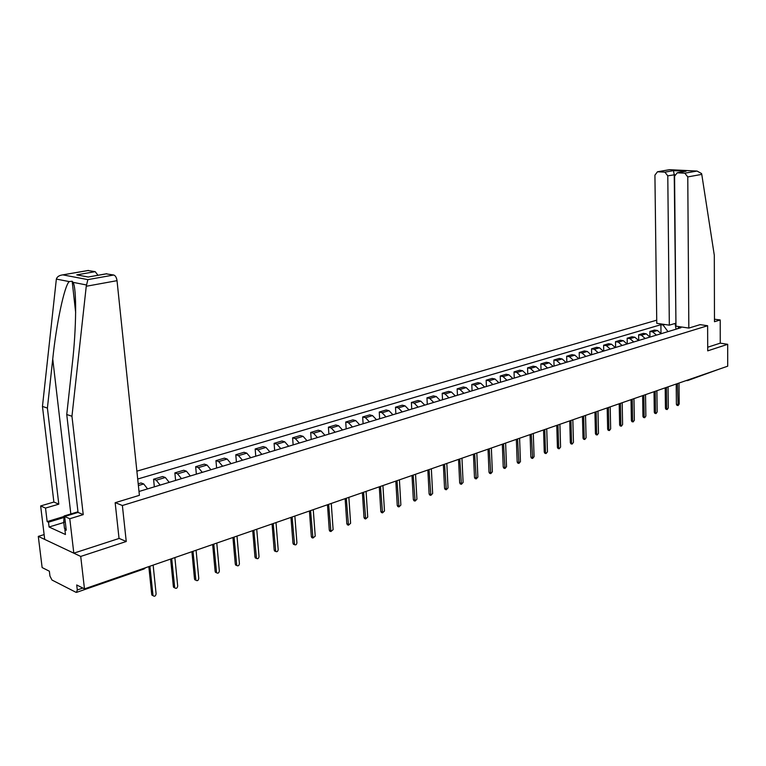 <?xml version="1.0" encoding="UTF-8"?>
<svg xmlns="http://www.w3.org/2000/svg" width="766" height="766" viewBox="0 0 766 766"><rect width="100%" height="100%" fill="white"/><g stroke="black" fill="none" stroke-linecap="round" stroke-linejoin="round"><path stroke-width="1.15" d="M44.131 534.591L38.3 536.392L42.13 567.568L49.359 571.206L49.953 576.061L51.983 580.034L75.93 592.281L76.476 592.396L77.299 589.954L82.824 588.049M656.73 320.169L136.884 471.157M38.3 536.392L80.717 556.432L84.48 588.882L727.7 366.196L727.69 344.307L720.251 343.149L707.698 347.228M80.717 556.432L126.246 541.505L122.378 505.512L707.621 325.732L707.717 350.857L727.69 344.307M84.48 588.882L76.715 584.975L77.299 589.954M719.121 369.164L687.839 380.491M661.154 333.698L657.4 330.491L654.585 330.06L649.874 331.458L652.699 331.898L656.462 335.115M649.951 336.973L649.874 331.458M649.999 337.069L646.236 333.823L643.402 333.382L638.624 334.809L641.448 335.259L645.211 338.515M638.71 340.477L638.624 334.809M638.633 340.497L634.861 337.222L632.036 336.772L627.163 338.218L629.997 338.677L633.769 341.971M627.258 343.934L627.163 338.218M627.076 343.991L623.294 340.679L620.46 340.219L615.491 341.693L618.334 342.163L622.126 345.495M615.605 347.458L615.491 341.693M615.299 347.553L611.507 344.202L608.673 343.723L603.618 345.227L606.461 345.705L610.263 349.076M603.742 351.048L603.618 345.227M603.311 351.173L599.51 347.783L596.666 347.304L591.524 348.836L594.368 349.325L598.179 352.724M591.658 354.696L591.524 348.836M591.103 354.859L587.292 351.441L584.448 350.943L579.201 352.504L582.055 353.002L585.875 356.449M579.355 358.411L579.201 352.504M578.665 358.622L574.845 355.156L571.991 354.648L566.658 356.238L569.502 356.745L573.332 360.231M566.821 362.203L566.658 356.238M565.997 362.452L562.158 358.948L559.314 358.421L553.875 360.039L556.719 360.566L560.559 364.089M554.057 366.062L553.875 360.039M553.081 366.349L549.232 362.806L546.388 362.27L540.844 363.927L543.697 364.463L547.546 368.025M541.035 369.988L540.844 363.927M539.915 370.332L536.066 366.742L533.213 366.196L527.563 367.871L530.417 368.427L534.275 372.037M527.774 374L527.563 367.871M526.501 374.382L522.642 370.754L519.788 370.189L514.024 371.903L516.878 372.468L520.746 376.125M514.254 378.088L514.024 371.903M512.818 378.519L508.95 374.842L506.096 374.268L500.227 376.02L503.08 376.594L506.958 380.29M500.476 382.253L500.227 376.02M498.877 382.732L494.989 379.007L492.136 378.423L486.151 380.204L489.005 380.798L492.883 384.542M486.42 386.495L486.151 380.204M484.639 387.031L480.751 383.268L477.907 382.665L471.799 384.484L474.642 385.087L478.539 388.879M472.076 390.832L471.799 384.484M470.123 391.416L466.226 387.606L463.382 386.983L457.149 388.841L459.993 389.463L463.899 393.303M457.455 395.256L457.149 388.841M455.31 395.898L451.413 392.029L448.56 391.397L442.202 393.293L445.046 393.935L448.953 397.822M442.528 399.766L442.202 393.293M440.191 400.465L436.285 396.549L433.441 395.898L426.949 397.832L429.793 398.492L433.709 402.428M427.294 404.362L426.949 397.832M424.766 405.128L420.85 401.164L418.006 400.494L411.38 402.466L414.224 403.146L418.14 407.129M411.744 409.063L411.38 402.466M409.006 409.887L405.09 405.875L402.255 405.185L395.486 407.206L398.32 407.895L402.236 411.936M395.869 413.86L395.486 407.206M392.91 414.751L388.994 410.681L386.16 409.982L379.247 412.041L382.081 412.74L385.997 416.838M379.658 418.763L379.247 412.041M376.479 419.72L372.554 415.593L369.729 414.875L362.663 416.972L365.487 417.7L369.413 421.855M363.103 423.761L362.663 416.972M359.685 424.795L355.75 420.611L352.935 419.873L345.725 422.018L348.54 422.765L352.465 426.978M346.184 428.874L345.725 422.018M342.517 429.985L338.591 425.733L335.776 424.977L328.403 427.179L331.209 427.945L335.144 432.215M328.892 434.102L328.403 427.179M324.976 435.289L321.04 430.98L318.244 430.205L310.699 432.445L313.505 433.23L317.43 437.558M311.216 439.445L310.699 432.445M307.032 440.709L303.106 436.342L300.31 435.538L292.602 437.836L295.389 438.64L299.324 443.035M293.148 444.902L292.602 437.836M288.686 446.252L284.76 441.819L281.974 440.996L274.094 443.342L276.871 444.175L280.796 448.637M274.668 450.485L274.094 443.342M269.919 451.921L265.994 447.421L263.226 446.578L255.164 448.981L257.922 449.834L261.848 454.362M255.758 456.201L255.164 448.981M250.712 457.723L246.796 453.166L244.038 452.294L235.784 454.755L238.532 455.626L242.458 460.222M236.416 462.042L235.784 454.755M231.064 463.66L227.138 459.035L224.4 458.145L215.955 460.653L218.693 461.553L222.609 466.216M216.625 468.026L215.955 460.653M210.937 469.74L207.031 465.039L204.302 464.129L195.656 466.705L198.375 467.624L202.281 472.363M196.355 474.154L195.656 466.705M190.332 475.973L186.425 471.195L183.725 470.257L174.868 472.89L177.559 473.848L181.465 478.654M175.606 480.426L174.868 472.89M169.219 482.35L165.332 477.496L162.641 476.529L153.573 479.229L156.245 480.215L160.132 485.098M154.339 486.841L153.573 479.229M147.589 488.89L143.711 483.959L141.049 482.963L138.206 483.806M680.534 326.843L678.781 327.369L677.45 328.767M139 491.485L681.003 327.695L678.781 327.369M668 331.63L663.069 325.023L660.895 324.698L137.708 479.028M663.069 325.023L664.831 324.497M115.312 502.659L122.378 505.512M700.114 324.64L707.621 325.732M119.036 538.354L126.246 541.505M661.001 333.373L660.895 324.698M675.095 323.453L676.062 329.189M676.981 405.329L676.397 404.314L676.215 384.025M677.431 383.603L678.121 405.549L679.212 403.979L679.03 383.048M666.037 409.303L665.443 408.288L665.214 387.826M666.43 387.414L666.659 408.537L667.176 409.532L668.287 407.943L668.067 386.849M654.901 413.353L654.298 412.328L654.02 391.704M655.236 391.282L655.514 412.577L656.031 413.583L657.171 411.974L656.902 390.708M688.835 328.078L687.772 176.917L684.814 173.183L677.221 172.8L674.578 176.209L675.966 326.163L688.835 328.078L700.181 324.621M684.814 173.183L697.06 171.057L701.551 173.547L701.771 174.38L714.305 255.289L714.477 321.72L720.212 319.968L714.477 319.231M720.212 319.968L720.251 343.149M664.888 172.149L657.487 171.776L654.92 175.146L656.768 323.3L669.331 325.167L667.78 175.835L664.888 172.149L673.477 170.646L674.224 174.696L675.938 323.357M675.602 323.3L669.331 325.167M684.565 171.498L677.441 172.8M669.398 169.707L657.697 171.776M86.252 286.264L87.86 279.628L113.741 275.013C115.436 275.626 116.537 277.512 117.026 280.672L86.252 286.264L71.956 416.254L83.226 514.637L69.783 518.745L73.814 553.167L119.046 538.469L115.159 502.707L139.402 495.324L117.026 280.672M63.779 522.508L49.072 527.008L65.455 534.505L64.88 529.612L66.259 530.235L64.641 516.485L78.046 512.416L66.747 414.521L72.243 364.472C76.418 328.796 76.791 287.987 73.029 282.338L72.167 281.246L69.208 281.591C64.401 285.68 56.301 324.028 52.739 359.005L47.406 408.077L58.8 504.162L45.52 508.088L47.157 521.598L64.066 516.466M66.747 414.521L71.956 416.254M64.641 516.485L69.783 518.745M78.046 512.416L83.226 514.637M87.841 270.522L95.185 271.652L97.981 275.281M49.072 527.008L48.497 522.201L47.157 521.598M88.55 270.455L62.429 274.927C59.106 275.406 57.077 276.794 56.358 279.073L42.456 406.43L53.879 502.046L40.636 505.943L45.52 508.088M40.636 505.943L44.715 539.427L73.814 553.167M53.879 502.046L58.8 504.162M42.456 406.43L47.406 408.077M106.101 273.845L113.741 275.013M64.88 529.612L66.144 529.22M64.009 517.481L48.497 522.201M88.368 277.024L76.763 274.879L95.185 271.652M106.857 273.768L88.923 276.88M66.067 528.569L64.488 528.463L63.722 522.019L64.095 515.987L77.979 511.784M65.302 522.115L63.722 522.019M643.564 417.47L642.942 416.445L642.636 395.649M643.852 395.227L644.168 416.704L644.685 417.709L645.853 416.091L645.537 394.643M632.017 421.664L631.395 420.63L631.031 399.67M632.247 399.249L632.611 420.898L633.137 421.913L634.334 420.275L633.97 398.646M620.269 425.934L619.627 424.9L619.215 403.759M620.441 403.337L620.853 425.168L621.379 426.183L622.595 424.527L622.193 402.725M608.3 430.291L607.649 429.238L607.189 407.924M608.405 407.502L608.874 429.515L609.401 430.54L610.655 428.864L610.196 406.88M596.111 434.724L595.441 433.661L594.933 412.165M596.149 411.744L596.666 433.949L597.202 434.973L598.485 433.288L597.978 411.112M583.692 439.234L583.012 438.171L582.447 416.484M583.663 416.062L584.238 438.458L584.774 439.483L586.086 437.788L585.521 415.421M571.034 443.83L570.344 442.767L569.732 420.888M570.948 420.467L571.57 443.054L572.106 444.089L573.456 442.375L572.834 419.816M558.146 448.522L557.428 447.44L556.767 425.379M557.983 424.958L558.663 447.746L559.199 448.78L560.578 447.047L559.908 424.287M544.999 453.3L544.272 452.218L543.554 429.956M544.76 429.535L545.507 452.524L546.043 453.558L547.46 451.816L546.723 428.855M531.604 458.164L530.857 457.082L530.072 434.619M531.288 434.198L532.629 458.432L534.084 456.67L533.289 433.508M517.95 463.133L517.184 462.032L516.332 439.378M517.548 438.956L518.946 463.392L520.449 461.62L519.587 438.248M504.018 468.198L503.233 467.097L502.324 444.223M503.53 443.811L504.995 468.457L506.537 466.666L505.617 443.083M489.809 473.359L489.005 472.249L488.028 449.173M489.235 448.761L490.767 473.627L492.356 471.818L491.36 448.024M475.313 478.635L474.489 477.515L473.436 454.228M474.642 453.807L476.241 478.894L477.879 477.074L476.816 453.06M460.519 484.007L459.677 482.886L458.556 459.38M459.753 458.958L461.419 484.265L463.104 482.436L461.965 458.192M445.419 489.503L444.558 488.363L443.361 464.636M444.558 464.225L446.291 489.752L448.033 487.913L446.817 463.44M430.013 495.104L429.113 493.965L427.849 470.008M429.037 469.596L430.846 495.353L432.646 493.495L431.344 468.792M414.282 500.82L413.353 499.671L412.003 475.495M413.19 475.083L415.076 501.069L416.924 499.202L415.545 474.269M398.205 506.671L397.257 505.512L395.821 481.096M397.008 480.684L398.962 506.91L400.877 505.033L399.412 479.851M381.794 512.636L380.817 511.477L379.294 486.822M380.472 486.41L382.502 512.866L384.484 510.989L382.933 485.558M365.028 518.735L364.013 517.567L362.395 492.662M363.572 492.26L365.679 518.955L367.728 517.069L366.081 491.389M347.888 524.969L346.835 523.791L345.131 498.647M346.299 498.245L348.492 525.179L350.608 523.283L348.865 497.354M330.366 531.336L329.284 530.158L327.475 504.756M328.633 504.354L330.912 531.527L333.114 529.641L331.266 503.444M312.461 537.856L311.331 536.66L309.426 511.008M310.575 510.606L312.93 538.029L315.219 536.133L313.265 509.677M294.144 544.511L292.976 543.314L290.956 517.404M292.105 517.002L294.546 544.664C295.829 545.248 296.614 544.616 296.911 542.778L294.853 516.054M275.406 551.328L274.19 550.132L272.064 523.944M273.194 523.551L275.731 551.453C277.053 552.095 277.866 551.472 278.182 549.576L276.009 522.575M256.237 558.309L254.973 557.093L252.723 530.637M253.852 530.244L256.476 558.395C257.826 559.113 258.678 558.491 259.023 556.537L256.734 529.249M236.617 565.442L235.296 564.226L232.931 537.493M234.042 537.1L236.761 565.5C238.149 566.294 239.03 565.681 239.413 563.661L236.991 536.085M216.529 572.748L215.15 571.532L212.661 544.502M213.762 544.128L216.577 572.767C218.004 573.648 218.923 573.045 219.335 570.948L216.788 543.075M195.924 580.235L194.516 579.01L191.902 551.692M192.994 551.319L195.904 580.207C197.36 581.174 198.317 580.58 198.767 578.416L196.086 550.247M174.782 587.915L173.384 586.67L170.626 559.056M171.708 558.682L174.725 587.819C176.209 588.891 177.205 588.307 177.693 586.067L174.878 557.591M153.114 595.776L151.725 594.521L148.824 566.61M149.887 566.237L153.028 595.613C154.531 596.8 155.565 596.226 156.111 593.899L153.143 565.117M156.245 480.215L165.332 477.496M177.559 473.848L186.425 471.195M198.375 467.624L207.031 465.039M218.693 461.553L227.138 459.035M238.532 455.626L246.796 453.166M257.922 449.834L265.994 447.421M276.871 444.175L284.76 441.819M295.389 438.64L303.106 436.342M313.505 433.23L321.04 430.98M331.209 427.945L338.591 425.733M348.54 422.765L355.75 420.611M365.487 417.7L372.554 415.593M382.081 412.74L388.994 410.681M398.32 407.895L405.09 405.875M414.224 403.146L420.85 401.164M429.793 398.492L436.285 396.549M445.046 393.935L451.413 392.029M459.993 389.463L466.226 387.606M474.642 385.087L480.751 383.268M489.005 380.798L494.989 379.007M503.08 376.594L508.95 374.842M516.878 372.468L522.642 370.754M530.417 368.427L536.066 366.742M543.697 364.463L549.232 362.806M556.719 360.566L562.158 358.948M569.502 356.745L574.845 355.156M582.055 353.002L587.292 351.441M594.368 349.325L599.51 347.783M606.461 345.705L611.507 344.202M618.334 342.163L623.294 340.679M629.997 338.677L634.861 337.222M641.448 335.259L646.236 333.823M652.699 331.898L657.4 330.491M138.387 485.548L143.711 483.959M76.734 592.31L143.893 569.023L144.736 568.027M686.24 380.549L688.577 379.745M677.613 404.553L676.397 404.314M666.659 408.537L665.443 408.288M655.514 412.577L654.298 412.328M696.658 171.067L669.589 169.707M673.477 170.646L686.01 171.278M701.771 174.38L687.772 176.917M674.836 174.725L667.78 175.835M86.319 284.942L73.029 282.338M69.208 281.591L56.358 279.073M62.956 274.889L87.86 279.628M88.329 277.043L76.763 274.879M70.826 513.948L52.739 359.005M644.168 416.704L642.942 416.445M632.611 420.898L631.395 420.63M620.853 425.168L619.627 424.9M608.874 429.515L607.649 429.238M596.666 433.949L595.441 433.661M584.238 438.458L583.012 438.171M571.57 443.054L570.344 442.767M558.663 447.746L557.428 447.44M545.507 452.524L544.272 452.218M532.092 457.388L530.857 457.082M518.41 462.358L517.184 462.032M504.468 467.423L503.233 467.097M490.24 472.593L489.005 472.249M475.715 477.86L474.489 477.515M460.902 483.241L459.677 482.886M445.783 488.727L444.558 488.363M430.348 494.329L429.113 493.965M414.588 500.054L413.353 499.671M398.483 505.905L397.257 505.512M382.033 511.87L380.817 511.477M365.229 517.979L364.013 517.567M348.051 524.212L346.835 523.791M330.5 530.589L329.284 530.158M312.538 537.11L311.331 536.66M294.173 543.774L292.976 543.314M275.387 550.591L274.19 550.132M256.16 557.571L254.973 557.093M236.483 564.724L235.296 564.226M216.328 572.039L215.15 571.532M195.694 579.527L194.516 579.01M174.543 587.206L173.384 586.67M152.874 595.077L151.725 594.521M144.219 568.899L145.559 567.74M686.154 380.578L687.542 380.597M678.121 405.549L676.914 405.31M667.176 409.532L665.96 409.283M656.031 413.583L654.815 413.334M677.221 172.8L685.627 171.306M657.487 171.776L669.541 169.679L697.06 171.057M75.671 312.605L72.167 281.246M106.646 273.74L88.483 276.957M62.429 274.927L88.358 270.436M644.685 417.709L643.469 417.451M633.137 421.913L631.912 421.645M621.379 426.183L620.154 425.915M609.401 430.54L608.175 430.262M597.202 434.973L595.977 434.686M584.774 439.483L583.539 439.196M572.106 444.089L570.881 443.792M559.199 448.78L557.964 448.474M546.043 453.558L544.808 453.252M532.629 458.432L531.393 458.116M518.946 463.392L517.72 463.076M504.995 468.457L503.76 468.131M490.767 473.627L489.531 473.283M476.241 478.894L475.006 478.549M461.419 484.265L460.194 483.911M446.291 489.752L445.065 489.388M430.846 495.353L429.621 494.98M415.076 501.069L413.851 500.686M398.962 506.91L397.736 506.517M382.502 512.866L381.276 512.464M365.679 518.955L364.463 518.544M348.492 525.179L347.276 524.758M330.912 531.527L329.696 531.097M312.93 538.029L311.724 537.579M294.546 544.664L293.34 544.214M275.731 551.453L274.525 550.984M256.476 558.395L255.279 557.916M236.761 565.5L235.574 565.011M216.577 572.767L215.399 572.259M195.904 580.207L194.736 579.68M174.725 587.819L173.566 587.283M153.028 595.613L151.869 595.067"/></g></svg>
